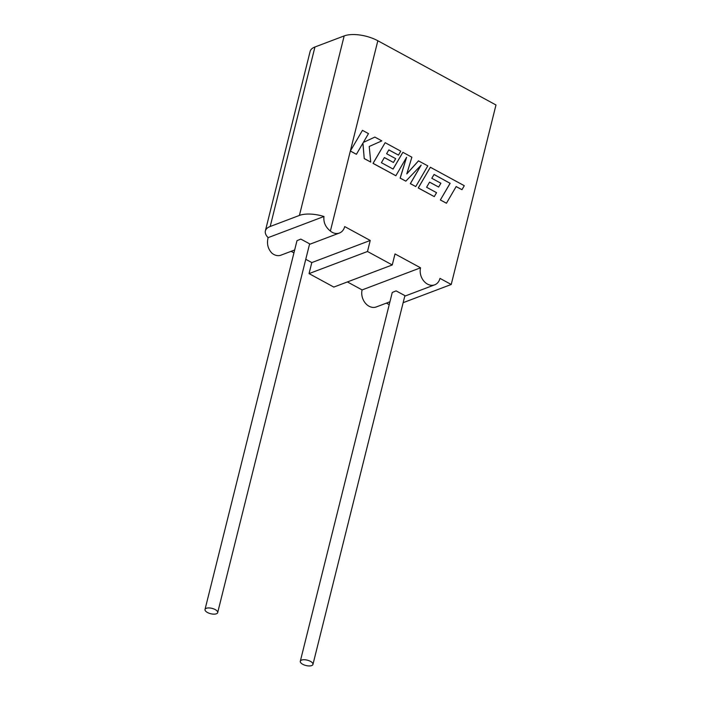 <?xml version="1.0" encoding="UTF-8"?>
<svg xmlns="http://www.w3.org/2000/svg" width="701" height="701" viewBox="0 0 701 701"><rect width="100%" height="100%" fill="white"/><g stroke="black" fill="none" stroke-linecap="round" stroke-linejoin="round"><path stroke-width="1.05" d="M312.953 664.417L404.906 295.62L396.109 290.889L392.253 292.466L300.3 661.262A6.519 2.76 -166 0 0 302.753 664.303A6.519 2.76 -166 0 0 309.141 665.95A6.519 2.76 -166 0 0 312.953 664.417A6.519 2.76 -166 0 0 310.499 661.376A6.519 2.76 -166 0 0 304.12 659.729A6.519 2.76 -166 0 0 300.3 661.262M217.678 612.621L309.623 243.825L300.825 239.094L296.979 240.671L205.016 609.467A6.519 2.76 -166 0 0 207.478 612.508A6.519 2.76 -166 0 0 213.858 614.155A6.519 2.76 -166 0 0 217.678 612.621A6.519 2.76 -166 0 0 215.216 609.581A6.519 2.76 -166 0 0 208.837 607.933A6.519 2.76 -166 0 0 205.016 609.467M451.225 284.483L439.983 278.376A12.548 9.7 -110.7 0 1 434.708 284.825A12.548 9.7 -110.7 0 1 423.79 281.013A12.548 9.7 -110.7 0 1 420.547 267.808L395.014 253.928L392.262 264.952L367.49 251.493L370.233 240.461L344.699 226.581A12.548 9.7 -110.7 0 1 339.424 233.03A12.548 9.7 -110.7 0 1 330.381 231.076C325.448 227.089 323.319 222.235 323.976 216.495A24.605 10.436 -166 0 0 299.415 215.426L344.165 35.926A24.605 10.436 14 0 1 377.83 40.754L495.984 104.984L451.225 284.483L403.145 302.683M389.213 304.663L386.382 303.121M389.931 301.78L376.271 306.95A12.548 9.7 -110.7 0 1 365.352 303.13A12.548 9.7 -110.7 0 1 362.11 289.925L420.547 267.808M362.11 289.925L347.407 281.933M367.49 251.493L309.053 273.609L333.825 287.077L392.262 264.952M309.053 273.609L311.805 262.577L370.233 240.461M311.805 262.577L305.767 259.3M293.929 252.868L291.099 251.326M265.372 230.892L310.131 51.392A24.605 10.436 14 0 1 314.951 46.985L270.192 226.493A24.605 10.436 -166 0 0 265.372 230.892A24.605 10.436 -166 0 0 268.115 237.648L323.976 216.495M268.115 237.648C266.608 243.711 267.887 248.89 271.944 253.192A12.548 9.7 -110.7 0 0 280.996 255.155L294.648 249.985M270.192 226.493L299.415 215.426M314.951 46.985L344.165 35.926M362.461 130.342L350.334 151.057L356.415 154.29L362.952 143.057L364.231 158.61L370.741 162.08L369.225 146.474L381.826 140.875L374.869 137.089L363.346 142.426L368.472 133.619L362.461 130.342L350.334 151.057M350.404 151.022L356.415 154.29M362.881 143.17L364.231 158.61M364.31 158.584L370.741 162.08M374.869 137.089L363.337 142.434M418.55 160.836L406.79 173.901L411.873 157.208L402.873 152.319L393.112 169.064L381.397 162.693L384.385 157.55L393.454 162.474L395.671 158.645L386.601 153.721L388.853 149.883L398.483 155.114L400.762 151.171L385.156 142.68L373.098 163.359L395.863 175.732L406.58 157.322L400.21 178.098L405.835 181.156L421.17 165.129L410.392 183.636L415.763 186.554L427.812 165.874L418.471 160.862L406.817 173.822M402.873 152.319L393.068 169.037M384.35 157.594L393.454 162.474M388.827 149.926L398.483 155.114M385.156 142.68L373.02 163.386L395.863 175.732M406.449 157.559L400.131 178.124L405.835 181.156M421.021 165.287L410.313 183.662L415.763 186.554M434.033 174.505L450.077 183.303L440.351 199.987L446.441 203.237L456.167 186.545L461.959 189.691L456.141 186.597M461.959 189.691L464.281 185.695L430.361 167.259L418.304 187.938L434.269 196.613L436.548 192.67L426.602 187.263L429.582 182.12L438.651 187.044L440.876 183.224L431.807 178.291L434.059 174.453L450.077 183.303M450.156 183.276L440.351 199.987M440.421 199.96L446.441 203.237M430.361 167.259L418.234 187.964L434.269 196.613M429.555 182.172L438.651 187.044M377.83 40.754L330.381 231.076M404.775 296.164L434.708 284.825M309.491 244.369L339.424 233.03"/></g></svg>
